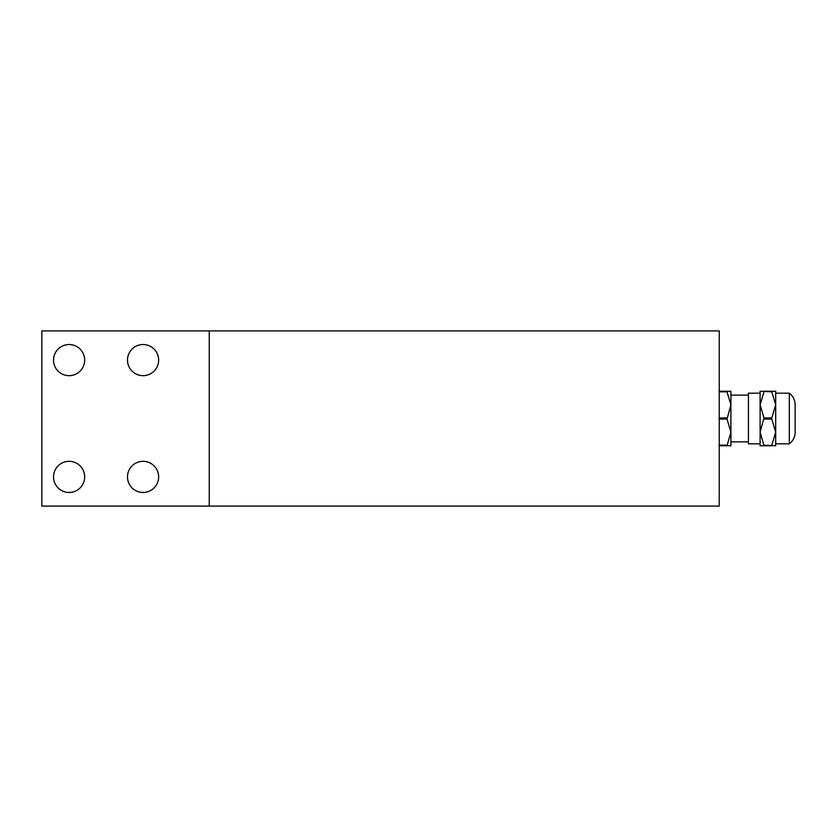 <?xml version="1.0" encoding="UTF-8"?>
<svg xmlns="http://www.w3.org/2000/svg" width="837" height="837" viewBox="0 0 837 837"><rect width="100%" height="100%" fill="white"/><g stroke="black" fill="none" stroke-linecap="round" stroke-linejoin="round"><path stroke-width="1.26" d="M69.105 375.677A15.568 15.568 0 0 1 53.526 360.109A15.568 15.568 0 0 1 69.105 344.53A15.568 15.568 0 0 1 84.673 360.109A15.568 15.568 0 0 1 69.105 375.677M143.064 375.677A15.568 15.568 0 0 1 127.496 360.109A15.568 15.568 0 0 1 143.064 344.53A15.568 15.568 0 0 1 158.643 360.109A15.568 15.568 0 0 1 143.064 375.677M143.064 492.47A15.568 15.568 0 0 1 127.496 476.891A15.568 15.568 0 0 1 143.064 461.323A15.568 15.568 0 0 1 158.643 476.891A15.568 15.568 0 0 1 143.064 492.47M69.105 492.47A15.568 15.568 0 0 1 53.526 476.891A15.568 15.568 0 0 1 69.105 461.323A15.568 15.568 0 0 1 84.673 476.891A15.568 15.568 0 0 1 69.105 492.47M209.25 506.092L41.85 506.092L41.85 330.908L209.25 330.908L209.25 506.092L719.234 506.092L719.234 330.908L209.25 330.908M764.003 419.065L771.787 419.065L771.787 417.935L764.003 417.935L760.111 432.122L764.003 445.755L760.111 445.755L760.111 432.122L760.111 443.809L748.435 443.809L748.435 393.191L760.111 393.191L760.111 404.878L760.111 391.245L771.787 391.821L771.787 391.245L764.003 391.245M771.787 391.245L775.69 391.245L775.69 404.878L775.69 393.191L789.312 393.191L789.312 443.809L775.69 443.809L775.69 432.122L771.787 419.065M789.312 443.809A14.595 14.595 0 0 0 795.15 432.122L795.15 404.878A14.595 14.595 0 0 0 789.312 393.191M764.003 391.821L760.111 404.878L764.003 417.935M771.787 417.935L775.69 404.878L771.787 391.821M775.69 404.878L775.69 445.755L764.003 445.179M764.003 445.755L771.787 445.755M760.111 432.122L760.111 404.878M771.787 445.179L775.69 432.122M795.15 404.878L795.15 432.122M748.435 441.863L730.91 441.863L730.91 432.122L727.018 419.065L730.91 404.878L727.018 391.821L719.234 391.821M730.91 395.137L748.435 395.137M719.234 391.245L730.91 391.245L730.91 445.755L719.234 445.755M727.018 445.755L730.91 432.122M719.234 445.179L727.018 445.179M727.018 391.821L727.018 391.245M719.234 417.935L727.018 417.935M727.018 419.065L719.234 419.065"/></g></svg>
